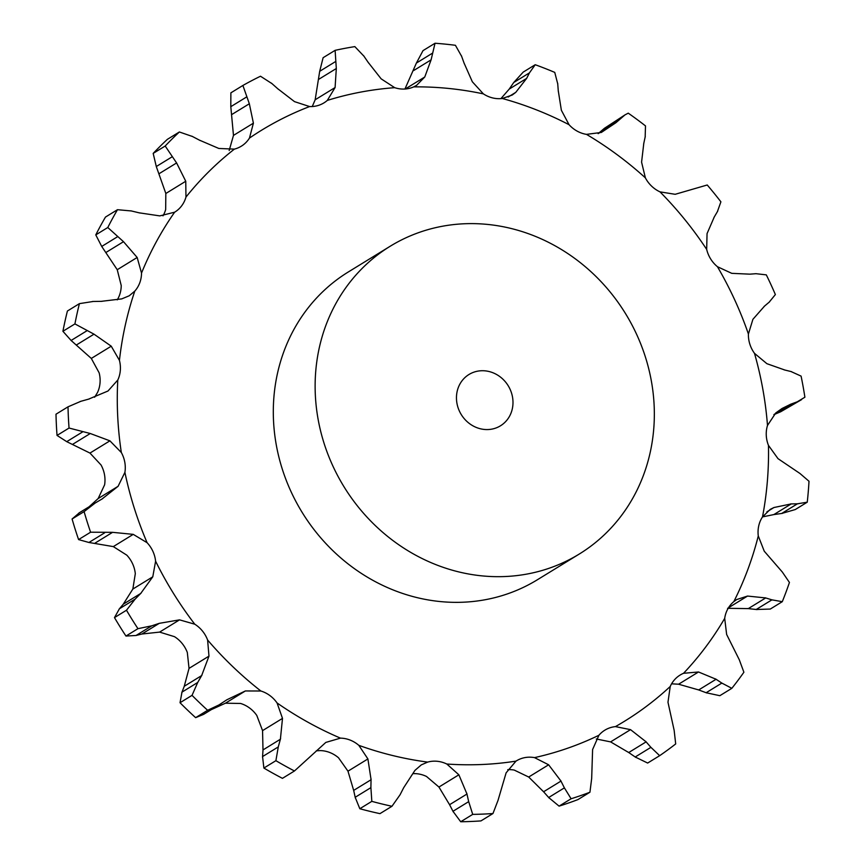 <?xml version="1.0" encoding="UTF-8"?>
<svg xmlns="http://www.w3.org/2000/svg" width="865" height="865" viewBox="0 0 865 865"><rect width="100%" height="100%" fill="white"/><g stroke="black" fill="none" stroke-linecap="round" stroke-linejoin="round"><path stroke-width="1.3" d="M714.285 216.942L707.051 233.604L706.673 249.39A29.529 27.02 58.4 0 0 710.641 258.927A29.529 27.02 58.4 0 0 717.442 266.712L731.758 273.34L749.869 274.162L755.978 273.697L766.314 274.865A394.948 361.354 58.4 0 1 775.375 294.565L769.115 302.231M769.558 301.853L764.087 306.469M764.552 306.08L752.907 319.315L748.409 334.02A29.529 27.02 58.4 0 0 749.836 344.119A29.529 27.02 58.4 0 0 754.507 353.363L766.898 363.689L784.696 369.971M774.078 414.454L790.859 404.15L782.047 408.485L775.775 412.94L767.493 425.461A29.529 27.02 58.4 0 0 766.271 435.365A29.529 27.02 58.4 0 0 768.466 445.389L778.003 458.655L799.952 473.479L809.002 481.254A394.948 361.354 58.4 0 1 807.25 502.187L797.422 503.808L781.701 513.464L795.249 509.561L807.25 502.187M762.519 516.892L773.84 514.589L791.248 503.906L773.937 507.528L770.25 509.366L762.498 516.924A29.529 27.02 58.4 0 0 758.724 525.909A29.529 27.02 58.4 0 0 758.281 535.954L764.249 551.2L782.295 572.003L789.442 582.459A394.948 361.354 58.4 0 1 782.284 601.683L771.926 599.845L756.194 609.501L770.272 609.057L782.284 601.683M727.595 608.3L748.29 608.614L765.698 597.931L747.533 596.061L736.688 599.553L733.812 601.629A29.529 27.02 58.4 0 0 727.757 609.025A29.529 27.02 58.4 0 0 724.697 618.367L726.632 634.445L739.305 659.79L743.889 672.235A394.948 361.354 58.4 0 1 731.833 688.324L721.853 683.08L706.121 692.735L719.831 695.698L731.833 688.324M671.586 683.826L678.593 684.215L698.693 689.946L716.09 679.263L698.52 671.975L683.545 673.294A29.529 27.02 58.4 0 0 680.139 675.046A29.529 27.02 58.4 0 0 675.652 678.56A29.529 27.02 58.4 0 0 670.224 686.486L667.975 702.239L674.149 730.33L675.695 743.932A394.948 361.354 58.4 0 1 659.66 755.675L650.923 747.338L635.202 756.994L647.647 763.049L659.66 755.675M596.266 738.98L610.604 741.889L628.725 752.539L646.133 741.856L630.542 729.649L615.426 726.611A29.529 27.02 58.4 0 0 606.3 729.346A29.529 27.02 58.4 0 0 604.84 730.179A29.529 27.02 58.4 0 0 598.894 735.282L592.601 749.533L591.682 778.392L589.941 792.221L577.928 799.595A394.948 361.354 58.4 0 1 559.082 806.137L548.669 797.519L564.391 787.864L571.095 798.763A394.948 361.354 58.4 0 0 589.941 792.221M507.755 769.677A29.529 27.02 58.4 0 1 514.232 770.077L528.699 777.029L548.626 764.79L534.516 757.621A29.529 27.02 58.4 0 0 524.817 757.621A29.529 27.02 58.4 0 0 516.383 760.876A29.529 27.02 58.4 0 0 515.983 761.124L506.122 772.823L498.013 800.406L492.964 813.533L480.962 820.907A394.948 361.354 58.4 0 1 460.71 821.75L452.968 811.294L468.689 801.639L472.712 814.376A394.948 361.354 58.4 0 0 492.964 813.533M412.875 773.656A29.529 27.02 58.4 0 1 416.984 773.753A29.529 27.02 58.4 0 1 426.521 776.478L438.933 787.042L449.573 804.71L466.97 794.027L458.872 774.802L446.816 764.022A29.529 27.02 58.4 0 0 437.268 761.287A29.529 27.02 58.4 0 0 427.667 762.097L421.309 764.876L414.94 770.391L403.706 787.669L400.084 794.74L391.975 806.266L379.962 813.641A394.948 361.354 58.4 0 1 359.818 808.732L355.18 797.292L370.901 787.637L371.82 801.358A394.948 361.354 58.4 0 0 391.975 806.266M316.309 750.809L320.18 750.593A29.529 27.02 58.4 0 1 329.846 752.539A29.529 27.02 58.4 0 1 338.529 757.794L347.979 771.18L353.666 790.405L371.074 779.722L367.906 758.94L358.824 745.338A29.529 27.02 58.4 0 0 350.13 740.083A29.529 27.02 58.4 0 0 340.475 738.137L325.813 742.419L294.457 770.975L282.444 778.349A394.948 361.354 58.4 0 1 263.879 768.055L262.56 756.572L278.281 746.917L275.892 760.681A394.948 361.354 58.4 0 0 294.457 770.975M225.43 703.202L240.589 703.461A29.529 27.02 58.4 0 1 249.596 708.024A29.529 27.02 58.4 0 1 256.775 715.42L262.56 730.622L262.992 749.933L280.39 739.24L282.498 718.383L277.06 702.953A29.529 27.02 58.4 0 0 269.88 695.557A29.529 27.02 58.4 0 0 260.873 691.005L245.357 690.962L225.43 703.202L211.352 709.614M159.614 632.099L174.492 636.672A29.529 27.02 58.4 0 1 182.169 643.495A29.529 27.02 58.4 0 1 187.316 652.48L189.035 668.375L184.256 686.269L201.653 675.587L208.973 656.135L207.611 640.024A29.529 27.02 58.4 0 0 202.464 631.039A29.529 27.02 58.4 0 0 194.776 624.206L179.542 619.859L159.614 632.099L141.882 634.023L136.043 635.483L125.955 636.045A394.948 361.354 58.4 0 1 114.483 617.599L119.424 608.765L135.145 599.11L126.485 610.236A394.948 361.354 58.4 0 0 137.957 628.671L151.764 625.827L159.279 623.341L179.542 619.859M133.242 534.365L113.315 546.604L126.798 555.157A29.529 27.02 58.4 0 1 132.583 563.753A29.529 27.02 58.4 0 1 135.308 573.668L132.842 589.054L123.306 604.148L140.703 593.466L152.781 576.814L155.603 561.201A29.529 27.02 58.4 0 0 152.878 551.297A29.529 27.02 58.4 0 0 147.093 542.701L133.242 534.365L112.58 532.332L90.587 532.213L78.585 539.587L88.933 542.485L104.654 532.829M102.059 498.975L118.094 486.303L124.906 472.344A29.529 27.02 58.4 0 0 124.798 462.245A29.529 27.02 58.4 0 0 121.338 452.525L109.909 440.836L90.274 433.506L69.049 428.045L57.036 435.419L66.735 441.658L82.456 432.003M88.587 399.133L107.974 391.023L117.791 380.038A29.529 27.02 58.4 0 0 120.311 370.49A29.529 27.02 58.4 0 0 119.435 360.37L111.25 346.195L94.004 334.171L74.92 323.91L62.918 331.284L71.103 340.475L86.835 330.819M101.292 301.334L121.738 298.89L129.22 295.787L134.789 291.116A29.529 27.02 58.4 0 0 139.752 282.844A29.529 27.02 58.4 0 0 141.525 273.07L137.167 257.478L123.511 241.692L107.79 227.517L95.777 234.891L101.724 246.439L117.445 236.783M139.222 212.833L159.798 215.893L174.644 212.195A29.529 27.02 58.4 0 0 174.762 212.13A29.529 27.02 58.4 0 0 181.682 205.805A29.529 27.02 58.4 0 0 185.964 197.09L185.759 181.25L176.601 162.944L165.193 146.023L153.181 153.397L156.295 166.534L172.016 156.879M199.566 140.195L218.845 148.466L234.393 149.115A29.529 27.02 58.4 0 0 241.303 146.196A29.529 27.02 58.4 0 0 242.978 145.082A29.529 27.02 58.4 0 0 249.455 138.086L253.402 123.165L249.336 103.757L242.892 85.462L230.879 92.836L230.804 106.676L246.525 97.021M277.849 88.803L294.489 101.627L309.605 106.557A29.529 27.02 58.4 0 0 319.109 105.173A29.529 27.02 58.4 0 0 323.953 102.881A29.529 27.02 58.4 0 0 327.305 100.416L335.09 87.538L336.312 68.519L335.112 50.343L323.11 57.706L319.693 71.308L335.415 61.653M368.274 62.475L381.141 78.834L394.7 87.679A29.529 27.02 58.4 0 0 404.409 89.052A29.529 27.02 58.4 0 0 413.719 86.878L416.562 85.376L424.758 77.007L431.094 59.847L435.03 43.25L423.017 50.624L416.4 63.048L432.122 53.392M464.116 63.167L472.344 81.786L483.373 93.874A29.529 27.02 58.4 0 0 492.574 97.907A29.529 27.02 58.4 0 0 502.305 98.491L512.221 95.031L515.767 92.36L526.644 78.38L529.445 72.865L535.219 64.724L523.206 72.098L513.724 82.521L529.445 72.865M558.282 90.814L561.363 110.266L569.051 124.701A29.529 27.02 58.4 0 0 577.063 131.08A29.529 27.02 58.4 0 0 586.481 134.367L601.348 132.442L615.869 122.754L625.017 114.861L604.473 128.269L620.194 118.624M643.787 143.374L641.581 162.155L645.366 177.844A29.529 27.02 58.4 0 0 651.594 186.116A29.529 27.02 58.4 0 0 660.006 191.868L675.176 194.301L707.235 184.991A394.948 361.354 58.4 0 1 720.902 201.826L717.399 211.655M579.247 554.054L537.425 579.734A180.612 165.258 -121.6 0 1 496.91 597.099A180.612 165.258 -121.6 0 1 290.759 491.039A180.612 165.258 -121.6 0 1 348.4 271.913L390.212 246.233A180.612 165.258 58.4 0 0 332.582 465.359A180.612 165.258 58.4 0 0 538.733 571.419A180.612 165.258 58.4 0 0 579.247 554.054A180.612 165.258 58.4 0 0 625.557 313.671A180.612 165.258 58.4 0 0 390.212 246.233M89.073 506.782L98.167 498.543L104.611 484.8A29.529 27.02 58.4 0 0 104.503 474.701A29.529 27.02 58.4 0 0 101.043 464.981L89.971 453.076L109.909 440.836M94.631 397.24L97.507 392.494A29.529 27.02 58.4 0 0 100.026 382.957A29.529 27.02 58.4 0 0 99.14 372.826L91.312 358.434L111.25 346.195M117.251 299.863A29.529 27.02 58.4 0 0 119.467 295.311A29.529 27.02 58.4 0 0 121.23 285.526L117.24 269.718L137.167 257.478M162.998 215.839A29.529 27.02 58.4 0 0 165.669 209.557L165.831 193.49L185.759 181.25M790.956 371.518L801.087 376.113A394.948 361.354 58.4 0 1 804.893 397.219L780.738 411.74L801.585 399.63M791.572 371.68L784.058 369.831M797.011 401.89L790.286 404.366M717.701 211.125L713.971 217.483M798.027 503.808L790.621 503.927M625.017 114.861L628.26 113.164A394.948 361.354 58.4 0 1 645.495 125.901L645.16 137.059M645.279 136.432L643.646 144.012M772.532 600.04L765.06 597.747M535.219 64.724A394.948 361.354 58.4 0 1 554.757 72.4L557.752 83.981M557.687 83.3L558.325 91.495M508.166 97.021L515.767 92.36M722.416 683.469L715.506 678.884M435.03 43.25A394.948 361.354 58.4 0 1 455.423 45.294L461.651 56.366M461.391 55.684L464.354 63.848M405.22 89.008L424.758 77.007M651.388 747.901L645.636 741.316M335.112 50.343A394.948 361.354 58.4 0 1 354.845 46.613L363.992 56.247M363.56 55.63L368.685 63.113M312.254 106.536L315.163 99.778L335.09 87.538M528.699 777.029L543.577 791.767L560.985 781.084L548.626 764.79M564.726 788.545L560.628 780.414M272.021 83.656L260.495 76.228A394.948 361.354 58.4 0 0 242.892 85.462M271.426 83.137L278.422 89.333M229.171 150.542L233.474 135.405L253.402 123.165M192.56 136.529L179.369 131.977A394.948 361.354 58.4 0 0 165.193 146.023M191.846 136.173L200.248 140.573M468.852 802.406L466.786 793.27M131.48 210.974L117.478 209.698A394.948 361.354 58.4 0 0 107.79 227.517M130.702 210.801L139.979 213.028M370.869 788.437L371.074 778.943M93.344 301.453L79.418 303.637A394.948 361.354 58.4 0 0 74.92 323.91M92.533 301.474L102.07 301.334M278.065 747.684L280.595 738.483M80.953 401.263L68.011 406.831A394.948 361.354 58.4 0 0 69.049 428.045M80.186 401.49L89.344 398.927M192.041 695.352L180.028 702.726L181.985 692.13L197.707 682.474L192.041 695.352A394.948 361.354 58.4 0 0 207.632 710.284L218.942 704.953L226.911 699.753L245.357 690.962M197.306 683.177L202.042 674.905M78.92 513.01L95.247 502.998L84.1 511.615A394.948 361.354 58.4 0 0 90.587 532.213M94.555 503.408L102.73 498.586M134.583 599.683L141.254 592.903M773.872 414.659L780.738 411.74M773.072 514.697L782.501 513.345M598.137 133.653L604.473 128.269M747.511 608.528L757.005 609.576M500.921 98.621L509.236 89.073L513.724 82.521M697.958 689.665L706.878 693.006M404.928 89.03L416.4 63.048M628.087 752.085L635.851 757.437M315.163 99.778L319.693 71.308M549.189 798.081L543.079 791.183M233.474 135.405L230.804 106.676M165.831 193.49L156.295 166.534M179.369 131.977L167.367 139.351A394.948 361.354 58.4 0 0 153.181 153.397M449.249 804.039L453.314 811.943M117.24 269.718L101.724 246.439M117.478 209.698L105.476 217.072A394.948 361.354 58.4 0 0 95.777 234.891M353.525 789.713L355.342 797.973M91.312 358.434L71.103 340.475M79.418 303.637L67.416 311.011A394.948 361.354 58.4 0 0 62.918 331.284M263.047 749.263L262.528 757.221M89.971 453.076L66.735 441.658M68.011 406.831L55.998 414.205A394.948 361.354 58.4 0 0 57.036 435.419M218.942 704.953L203.599 714.371L195.631 717.658A394.948 361.354 58.4 0 1 180.028 702.726M184.494 685.675L181.769 692.714M113.315 546.604L88.933 542.485M79.526 512.653L72.087 518.989A394.948 361.354 58.4 0 0 78.585 539.587M123.706 603.684L119.056 609.22M598.472 133.437L615.869 122.754M509.236 89.073L526.644 78.38M413.686 70.53L431.094 59.847M318.915 79.202L336.312 68.519M571.095 798.763L559.082 806.137M231.928 114.44L249.336 103.757M159.203 173.627L176.601 162.944M472.712 814.376L460.71 821.75M106.114 252.375L123.511 241.692M371.82 801.358L359.818 808.732M76.607 344.854L94.004 334.171M275.892 760.681L263.879 768.055M72.865 444.188L90.274 433.506M207.632 710.284L195.631 717.658M141.882 634.023L159.279 623.341M84.1 511.615L72.087 518.989M95.182 543.025L112.58 532.332M137.957 628.671L125.955 636.045M126.485 610.236L114.483 617.599M136.043 635.483L151.764 625.827M493.731 428.694A30.102 27.539 58.4 0 0 500.478 425.796A30.102 27.539 58.4 0 0 508.198 385.736A30.102 27.539 58.4 0 0 468.981 374.491A30.102 27.539 58.4 0 0 459.369 411.016A30.102 27.539 58.4 0 0 493.731 428.694M748.409 334.02A346.779 317.293 58.4 0 0 717.442 266.712M767.493 425.461A346.779 317.293 58.4 0 0 754.507 353.363M762.498 516.924A346.779 317.293 58.4 0 0 768.466 445.389M733.812 601.629A346.779 317.293 58.4 0 0 758.281 535.954M683.545 673.294A346.779 317.293 58.4 0 0 724.697 618.367M615.426 726.611A346.779 317.293 58.4 0 0 670.224 686.486M534.516 757.621A346.779 317.293 58.4 0 0 546.593 754.68A346.779 317.293 58.4 0 0 598.894 735.282M446.816 764.022A346.779 317.293 58.4 0 0 515.983 761.124M358.824 745.338A346.779 317.293 58.4 0 0 427.667 762.097M277.06 702.953A346.779 317.293 58.4 0 0 340.475 738.137M207.611 640.024A346.779 317.293 58.4 0 0 260.873 691.005M155.603 561.201A346.779 317.293 58.4 0 0 194.776 624.206M124.906 472.344A346.779 317.293 58.4 0 0 147.093 542.701M117.791 380.038A346.779 317.293 58.4 0 0 121.338 452.525M134.789 291.116A346.779 317.293 58.4 0 0 119.435 360.37M174.644 212.195A346.779 317.293 58.4 0 0 141.525 273.07M234.393 149.115A346.779 317.293 58.4 0 0 185.964 197.09M309.605 106.557A346.779 317.293 58.4 0 0 249.455 138.086M394.7 87.679A346.779 317.293 58.4 0 0 327.305 100.416M483.373 93.874A346.779 317.293 58.4 0 0 413.719 86.878M569.051 124.701A346.779 317.293 58.4 0 0 502.305 98.491M645.366 177.844A346.779 317.293 58.4 0 0 586.481 134.367M706.673 249.39A346.779 317.293 58.4 0 0 660.006 191.868M766.887 511.853L773.937 507.528M728.503 607.749L747.533 596.061M678.593 684.215L698.52 671.975M610.604 741.889L630.542 729.649M438.933 787.042L458.872 774.802M347.979 771.18L367.906 758.94M262.56 730.622L282.498 718.383M189.035 668.375L208.973 656.135M98.167 498.543L118.094 486.303M132.842 589.054L152.781 576.814M221.57 703.332L219.851 704.38"/></g></svg>
